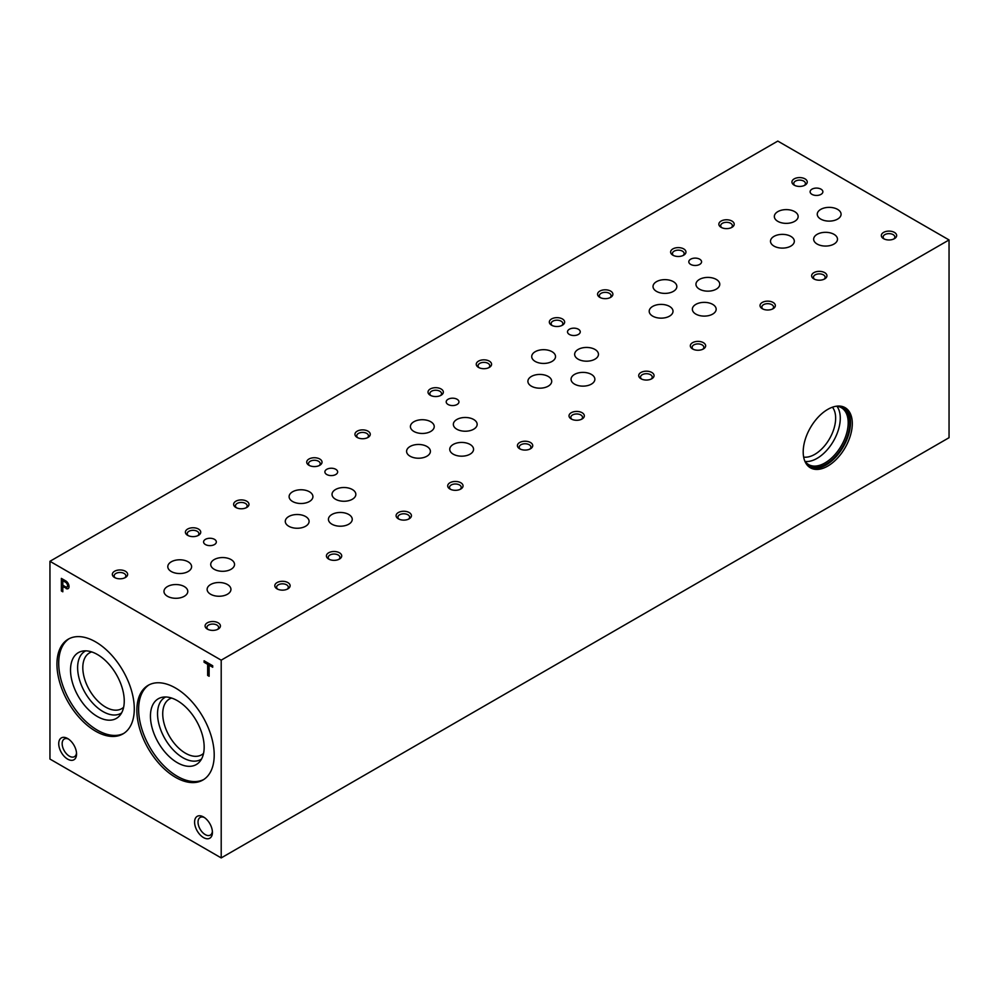 <?xml version="1.0" encoding="UTF-8"?>
<svg xmlns="http://www.w3.org/2000/svg" width="999" height="999" viewBox="0 0 999 999"><rect width="100%" height="100%" fill="white"/><g stroke="black" fill="none" stroke-linecap="round" stroke-linejoin="round"><path stroke-width="1.5" d="M827.746 466.083A34.715 20.042 -60 0 1 810.389 467.807A34.715 20.042 -60 0 1 810.389 427.722A34.715 20.042 -60 0 1 845.104 407.667A34.715 20.042 -60 0 1 850.424 435.489A34.715 20.042 -60 0 1 827.746 466.083M221.204 857.916L949.05 437.699L949.05 239.947L777.796 141.084L49.95 561.301L49.95 759.053L221.204 857.916L221.204 660.164L949.05 239.947M277.035 588.848A7.667 4.433 0 0 0 287.887 588.848A7.667 4.433 0 0 0 287.887 582.592A7.667 4.433 0 0 0 277.035 582.592A7.667 4.433 0 0 0 277.035 588.848L277.035 588.848M398.339 518.818A7.667 4.433 0 0 0 409.19 518.818A7.667 4.433 0 0 0 409.19 512.549A7.667 4.433 0 0 0 398.339 512.549A7.667 4.433 0 0 0 398.339 518.818L398.339 518.818M519.655 448.776A7.667 4.433 0 0 0 530.494 448.776A7.667 4.433 0 0 0 530.494 442.52A7.667 4.433 0 0 0 519.655 442.52A7.667 4.433 0 0 0 519.655 448.776L519.655 448.776M640.958 378.746A7.667 4.433 0 0 0 651.81 378.746A7.667 4.433 0 0 0 651.81 372.477A7.667 4.433 0 0 0 640.958 372.477A7.667 4.433 0 0 0 640.958 378.746L640.958 378.746M762.262 308.703A7.667 4.433 0 0 0 773.114 308.703A7.667 4.433 0 0 0 773.114 302.447A7.667 4.433 0 0 0 762.262 302.447A7.667 4.433 0 0 0 762.262 308.703L762.262 308.703M883.578 238.674A7.667 4.433 0 0 0 894.417 238.674A7.667 4.433 0 0 0 894.417 232.405A7.667 4.433 0 0 0 883.578 232.405A7.667 4.433 0 0 0 883.578 238.674L883.578 238.674M187.637 535.327A7.667 4.433 0 0 0 198.489 535.327A7.667 4.433 0 0 0 198.489 529.058A7.667 4.433 0 0 0 187.637 529.058A7.667 4.433 0 0 0 187.637 535.327L187.637 535.327M308.953 465.284A7.667 4.433 0 0 0 319.792 465.284A7.667 4.433 0 0 0 319.792 459.028A7.667 4.433 0 0 0 308.953 459.028A7.667 4.433 0 0 0 308.953 465.284L308.953 465.284M430.257 395.254A7.667 4.433 0 0 0 441.096 395.254A7.667 4.433 0 0 0 441.096 388.986A7.667 4.433 0 0 0 430.257 388.986A7.667 4.433 0 0 0 430.257 395.254L430.257 395.254M551.56 325.212A7.667 4.433 0 0 0 562.412 325.212A7.667 4.433 0 0 0 562.412 318.956A7.667 4.433 0 0 0 551.56 318.956A7.667 4.433 0 0 0 551.56 325.212L551.56 325.212M672.864 255.182A7.667 4.433 0 0 0 683.716 255.182A7.667 4.433 0 0 0 683.716 248.913A7.667 4.433 0 0 0 672.864 248.913A7.667 4.433 0 0 0 672.864 255.182L672.864 255.182M794.18 185.14A7.667 4.433 0 0 0 805.019 185.14A7.667 4.433 0 0 0 805.019 178.883A7.667 4.433 0 0 0 794.18 178.883A7.667 4.433 0 0 0 794.18 185.14L794.18 185.14M114.573 577.509A7.667 4.433 0 0 0 125.412 577.509A7.667 4.433 0 0 0 125.412 571.253A7.667 4.433 0 0 0 114.573 571.253A7.667 4.433 0 0 0 114.573 577.509L114.573 577.509M235.876 507.48A7.667 4.433 0 0 0 246.728 507.48A7.667 4.433 0 0 0 246.728 501.211A7.667 4.433 0 0 0 235.876 501.211A7.667 4.433 0 0 0 235.876 507.48L235.876 507.48M357.18 437.437A7.667 4.433 0 0 0 368.032 437.437A7.667 4.433 0 0 0 368.032 431.181A7.667 4.433 0 0 0 357.18 431.181A7.667 4.433 0 0 0 357.18 437.437L357.18 437.437M478.496 367.407A7.667 4.433 0 0 0 489.335 367.407A7.667 4.433 0 0 0 489.335 361.139A7.667 4.433 0 0 0 478.496 361.139A7.667 4.433 0 0 0 478.496 367.407L478.496 367.407M599.8 297.365A7.667 4.433 0 0 0 610.651 297.365A7.667 4.433 0 0 0 610.651 291.109A7.667 4.433 0 0 0 599.8 291.109A7.667 4.433 0 0 0 599.8 297.365L599.8 297.365M721.103 227.335A7.667 4.433 0 0 0 731.955 227.335A7.667 4.433 0 0 0 731.955 221.066A7.667 4.433 0 0 0 721.103 221.066A7.667 4.433 0 0 0 721.103 227.335L721.103 227.335M207.33 629.095A7.667 4.433 0 0 0 218.182 629.095A7.667 4.433 0 0 0 218.182 622.827A7.667 4.433 0 0 0 207.33 622.827A7.667 4.433 0 0 0 207.33 629.095L207.33 629.095M328.646 559.053A7.667 4.433 0 0 0 339.485 559.053A7.667 4.433 0 0 0 339.485 552.797A7.667 4.433 0 0 0 328.646 552.797A7.667 4.433 0 0 0 328.646 559.053L328.646 559.053M449.95 489.023A7.667 4.433 0 0 0 460.801 489.023A7.667 4.433 0 0 0 460.801 482.754A7.667 4.433 0 0 0 449.95 482.754A7.667 4.433 0 0 0 449.95 489.023L449.95 489.023M571.253 418.981A7.667 4.433 0 0 0 582.105 418.981A7.667 4.433 0 0 0 582.105 412.724A7.667 4.433 0 0 0 571.253 412.724A7.667 4.433 0 0 0 571.253 418.981L571.253 418.981M692.569 348.951A7.667 4.433 0 0 0 703.408 348.951A7.667 4.433 0 0 0 703.408 342.682A7.667 4.433 0 0 0 692.569 342.682A7.667 4.433 0 0 0 692.569 348.951L692.569 348.951M813.873 278.908A7.667 4.433 0 0 0 824.712 278.908A7.667 4.433 0 0 0 824.712 272.652A7.667 4.433 0 0 0 813.873 272.652A7.667 4.433 0 0 0 813.873 278.908L813.873 278.908M205.457 544.555A6.381 3.684 0 0 0 212.4 545.354A6.381 3.684 0 0 0 216.333 541.945A6.381 3.684 0 0 0 209.965 538.261A6.381 3.684 0 0 0 203.584 541.945A6.381 3.684 0 0 0 205.457 544.555M326.76 474.513A6.381 3.684 0 0 0 333.703 475.312A6.381 3.684 0 0 0 337.65 471.915A6.381 3.684 0 0 0 331.268 468.231A6.381 3.684 0 0 0 324.887 471.915A6.381 3.684 0 0 0 326.76 474.513M448.064 404.483A6.381 3.684 0 0 0 455.02 405.282A6.381 3.684 0 0 0 458.953 401.873A6.381 3.684 0 0 0 452.572 398.189A6.381 3.684 0 0 0 446.203 401.873A6.381 3.684 0 0 0 448.064 404.483M569.368 334.44A6.381 3.684 0 0 0 576.323 335.239A6.381 3.684 0 0 0 580.257 331.843A6.381 3.684 0 0 0 573.888 328.159A6.381 3.684 0 0 0 567.507 331.843A6.381 3.684 0 0 0 569.368 334.44M690.684 264.41A6.381 3.684 0 0 0 697.627 265.21A6.381 3.684 0 0 0 701.573 261.8A6.381 3.684 0 0 0 695.192 258.117A6.381 3.684 0 0 0 688.811 261.8A6.381 3.684 0 0 0 690.684 264.41M811.987 194.368A6.381 3.684 0 0 0 818.943 195.167A6.381 3.684 0 0 0 822.876 191.771A6.381 3.684 0 0 0 816.495 188.087A6.381 3.684 0 0 0 810.114 191.771A6.381 3.684 0 0 0 811.987 194.368M171.291 571.528A11.913 6.881 0 0 0 184.266 573.014A11.913 6.881 0 0 0 191.608 566.67A11.913 6.881 0 0 0 179.708 559.79A11.913 6.881 0 0 0 167.795 566.67A11.913 6.881 0 0 0 171.291 571.528M292.595 501.498A11.913 6.881 0 0 0 305.569 502.984A11.913 6.881 0 0 0 312.924 496.628A11.913 6.881 0 0 0 301.011 489.76A11.913 6.881 0 0 0 289.111 496.628A11.913 6.881 0 0 0 292.595 501.498M413.898 431.456A11.913 6.881 0 0 0 426.873 432.942A11.913 6.881 0 0 0 434.228 426.598A11.913 6.881 0 0 0 422.315 419.717A11.913 6.881 0 0 0 410.414 426.598A11.913 6.881 0 0 0 413.898 431.456M535.202 361.426A11.913 6.881 0 0 0 548.189 362.912A11.913 6.881 0 0 0 555.531 356.556A11.913 6.881 0 0 0 543.631 349.687A11.913 6.881 0 0 0 531.718 356.556A11.913 6.881 0 0 0 535.202 361.426M656.518 291.383A11.913 6.881 0 0 0 669.492 292.869A11.913 6.881 0 0 0 676.847 286.526A11.913 6.881 0 0 0 664.934 279.645A11.913 6.881 0 0 0 653.021 286.526A11.913 6.881 0 0 0 656.518 291.383M777.821 221.353A11.913 6.881 0 0 0 790.796 222.839A11.913 6.881 0 0 0 798.151 216.483A11.913 6.881 0 0 0 786.238 209.615A11.913 6.881 0 0 0 774.337 216.483A11.913 6.881 0 0 0 777.821 221.353M210.614 594.243A11.913 6.881 0 0 0 223.589 595.729A11.913 6.881 0 0 0 230.944 589.373A11.913 6.881 0 0 0 219.043 582.504A11.913 6.881 0 0 0 207.13 589.373A11.913 6.881 0 0 0 210.614 594.243M331.93 524.2A11.913 6.881 0 0 0 344.905 525.686A11.913 6.881 0 0 0 352.247 519.343A11.913 6.881 0 0 0 340.347 512.462A11.913 6.881 0 0 0 328.434 519.343A11.913 6.881 0 0 0 331.93 524.2M453.234 454.17A11.913 6.881 0 0 0 466.208 455.656A11.913 6.881 0 0 0 473.563 449.3A11.913 6.881 0 0 0 461.65 442.432A11.913 6.881 0 0 0 449.75 449.3A11.913 6.881 0 0 0 453.234 454.17M574.537 384.128A11.913 6.881 0 0 0 587.512 385.614A11.913 6.881 0 0 0 594.867 379.27A11.913 6.881 0 0 0 582.954 372.39A11.913 6.881 0 0 0 571.053 379.27A11.913 6.881 0 0 0 574.537 384.128M695.841 314.098A11.913 6.881 0 0 0 708.828 315.584A11.913 6.881 0 0 0 716.171 309.228A11.913 6.881 0 0 0 704.27 302.36A11.913 6.881 0 0 0 692.357 309.228A11.913 6.881 0 0 0 695.841 314.098M817.157 244.056A11.913 6.881 0 0 0 830.132 245.542A11.913 6.881 0 0 0 837.487 239.198A11.913 6.881 0 0 0 825.574 232.317A11.913 6.881 0 0 0 813.661 239.198A11.913 6.881 0 0 0 817.157 244.056M167.457 596.278A11.913 6.881 0 0 0 180.432 597.777A11.913 6.881 0 0 0 187.787 591.42A11.913 6.881 0 0 0 175.886 584.54A11.913 6.881 0 0 0 163.973 591.42A11.913 6.881 0 0 0 167.457 596.278M288.773 526.248A11.913 6.881 0 0 0 301.748 527.734A11.913 6.881 0 0 0 309.091 521.378A11.913 6.881 0 0 0 297.19 514.51A11.913 6.881 0 0 0 285.277 521.378A11.913 6.881 0 0 0 288.773 526.248M410.077 456.206A11.913 6.881 0 0 0 423.052 457.704A11.913 6.881 0 0 0 430.407 451.348A11.913 6.881 0 0 0 418.494 444.468A11.913 6.881 0 0 0 406.593 451.348A11.913 6.881 0 0 0 410.077 456.206M531.381 386.176A11.913 6.881 0 0 0 544.355 387.662A11.913 6.881 0 0 0 551.71 381.306A11.913 6.881 0 0 0 539.797 374.438A11.913 6.881 0 0 0 527.897 381.306A11.913 6.881 0 0 0 531.381 386.176M652.684 316.134A11.913 6.881 0 0 0 665.671 317.632A11.913 6.881 0 0 0 673.014 311.276A11.913 6.881 0 0 0 661.113 304.395A11.913 6.881 0 0 0 649.2 311.276A11.913 6.881 0 0 0 652.684 316.134M774 246.104A11.913 6.881 0 0 0 786.975 247.59A11.913 6.881 0 0 0 794.33 241.234A11.913 6.881 0 0 0 782.417 234.365A11.913 6.881 0 0 0 770.504 241.234A11.913 6.881 0 0 0 774 246.104M214.211 569.293A11.913 6.881 0 0 0 227.185 570.779A11.913 6.881 0 0 0 234.54 564.423A11.913 6.881 0 0 0 222.64 557.554A11.913 6.881 0 0 0 210.727 564.423A11.913 6.881 0 0 0 214.211 569.293M335.527 499.25A11.913 6.881 0 0 0 348.501 500.736A11.913 6.881 0 0 0 355.844 494.393A11.913 6.881 0 0 0 343.943 487.512A11.913 6.881 0 0 0 332.03 494.393A11.913 6.881 0 0 0 335.527 499.25M456.83 429.22A11.913 6.881 0 0 0 469.805 430.706A11.913 6.881 0 0 0 477.16 424.35A11.913 6.881 0 0 0 465.247 417.482A11.913 6.881 0 0 0 453.346 424.35A11.913 6.881 0 0 0 456.83 429.22M578.134 359.178A11.913 6.881 0 0 0 591.108 360.664A11.913 6.881 0 0 0 598.463 354.32A11.913 6.881 0 0 0 586.55 347.44A11.913 6.881 0 0 0 574.65 354.32A11.913 6.881 0 0 0 578.134 359.178M699.437 289.148A11.913 6.881 0 0 0 712.424 290.634A11.913 6.881 0 0 0 719.767 284.278A11.913 6.881 0 0 0 707.866 277.41A11.913 6.881 0 0 0 695.953 284.278A11.913 6.881 0 0 0 699.437 289.148M820.753 219.106A11.913 6.881 0 0 0 833.728 220.592A11.913 6.881 0 0 0 841.083 214.248A11.913 6.881 0 0 0 829.17 207.367A11.913 6.881 0 0 0 817.257 214.248A11.913 6.881 0 0 0 820.753 219.106M221.204 660.164L49.95 561.301M803.658 457.092A29.545 17.058 120 0 0 814.759 454.37A29.545 17.058 120 0 0 833.041 431.356A29.545 17.058 120 0 0 832.454 407.205M836.95 406.281A32.817 18.944 -60 0 1 837.274 433.091A32.817 18.944 -60 0 1 817.07 458.366A32.817 18.944 -60 0 1 805.107 461.438M836.363 406.218A32.817 18.944 -60 0 1 841.395 407.729A32.817 18.944 -60 0 1 846.428 434.016A32.817 18.944 -60 0 1 824.987 462.937A32.817 18.944 -60 0 1 808.578 464.56A32.817 18.944 -60 0 1 804.757 460.951M837.824 406.069A33.629 19.418 -60 0 1 848.95 430.544A33.629 19.418 -60 0 1 825.973 464.173A33.629 19.418 -60 0 1 805.369 462.3M844.192 407.205A34.715 20.042 -60 0 1 848.401 435.277A34.715 20.042 -60 0 1 825.973 465.059A34.715 20.042 -60 0 1 809.527 467.245M76.561 753.983A12.612 7.28 -120 0 0 67.645 738.536A12.612 7.28 -120 0 0 58.729 743.681A12.612 7.28 -120 0 0 67.645 759.128A12.612 7.28 -120 0 0 76.561 753.983M68.556 739.11A10.19 5.882 -120 0 0 64.273 739.01A10.19 5.882 -120 0 0 64.273 750.786A10.19 5.882 -120 0 0 74.45 756.668A10.19 5.882 -120 0 0 76.523 752.909M212.425 832.417A12.612 7.28 -120 0 0 203.509 816.97A12.612 7.28 -120 0 0 194.593 822.115A12.612 7.28 -120 0 0 203.509 837.574A12.612 7.28 -120 0 0 212.425 832.417M204.42 817.544A10.19 5.882 -120 0 0 200.137 817.457A10.19 5.882 -120 0 0 200.137 829.22A10.19 5.882 -120 0 0 210.314 835.102A10.19 5.882 -120 0 0 212.387 831.355M287.15 589.223A5.844 3.372 0 0 0 288.311 587.2A5.844 3.372 0 0 0 282.455 583.828A5.844 3.372 0 0 0 276.611 587.2A5.844 3.372 0 0 0 277.772 589.223M408.454 519.18A5.844 3.372 0 0 0 409.615 517.17A5.844 3.372 0 0 0 403.771 513.786A5.844 3.372 0 0 0 397.914 517.17A5.844 3.372 0 0 0 399.076 519.18M529.77 449.15A5.844 3.372 0 0 0 530.919 447.127A5.844 3.372 0 0 0 525.074 443.756A5.844 3.372 0 0 0 519.23 447.127A5.844 3.372 0 0 0 520.379 449.15M651.073 379.108A5.844 3.372 0 0 0 652.235 377.098A5.844 3.372 0 0 0 646.378 373.713A5.844 3.372 0 0 0 640.534 377.098A5.844 3.372 0 0 0 641.695 379.108M772.377 309.078A5.844 3.372 0 0 0 773.538 307.055A5.844 3.372 0 0 0 767.694 303.684A5.844 3.372 0 0 0 761.837 307.055A5.844 3.372 0 0 0 762.999 309.078M893.693 239.036A5.844 3.372 0 0 0 894.842 237.025A5.844 3.372 0 0 0 888.998 233.641A5.844 3.372 0 0 0 883.141 237.025A5.844 3.372 0 0 0 884.302 239.036M197.752 535.701A5.844 3.372 0 0 0 198.913 533.678A5.844 3.372 0 0 0 193.069 530.307A5.844 3.372 0 0 0 187.213 533.678A5.844 3.372 0 0 0 188.374 535.701M319.068 465.659A5.844 3.372 0 0 0 320.217 463.648A5.844 3.372 0 0 0 314.373 460.264A5.844 3.372 0 0 0 308.516 463.648A5.844 3.372 0 0 0 309.678 465.659M440.372 395.629A5.844 3.372 0 0 0 441.533 393.606A5.844 3.372 0 0 0 435.676 390.234A5.844 3.372 0 0 0 429.832 393.606A5.844 3.372 0 0 0 430.981 395.629M561.675 325.587A5.844 3.372 0 0 0 562.837 323.576A5.844 3.372 0 0 0 556.98 320.192A5.844 3.372 0 0 0 551.136 323.576A5.844 3.372 0 0 0 552.297 325.587M682.979 255.557A5.844 3.372 0 0 0 684.14 253.534A5.844 3.372 0 0 0 678.296 250.162A5.844 3.372 0 0 0 672.439 253.534A5.844 3.372 0 0 0 673.601 255.557M804.295 185.514A5.844 3.372 0 0 0 805.444 183.504A5.844 3.372 0 0 0 799.6 180.12A5.844 3.372 0 0 0 793.755 183.504A5.844 3.372 0 0 0 794.904 185.514M124.688 577.884A5.844 3.372 0 0 0 125.849 575.861A5.844 3.372 0 0 0 119.992 572.489A5.844 3.372 0 0 0 114.148 575.861A5.844 3.372 0 0 0 115.297 577.884M245.991 507.842A5.844 3.372 0 0 0 247.153 505.831A5.844 3.372 0 0 0 241.296 502.447A5.844 3.372 0 0 0 235.452 505.831A5.844 3.372 0 0 0 236.613 507.842M367.295 437.812A5.844 3.372 0 0 0 368.456 435.789A5.844 3.372 0 0 0 362.612 432.417A5.844 3.372 0 0 0 356.755 435.789A5.844 3.372 0 0 0 357.917 437.812M488.611 367.769A5.844 3.372 0 0 0 489.76 365.759A5.844 3.372 0 0 0 483.916 362.375A5.844 3.372 0 0 0 478.071 365.759A5.844 3.372 0 0 0 479.22 367.769M609.914 297.739A5.844 3.372 0 0 0 611.076 295.716A5.844 3.372 0 0 0 605.219 292.345A5.844 3.372 0 0 0 599.375 295.716A5.844 3.372 0 0 0 600.536 297.739M731.218 227.697A5.844 3.372 0 0 0 732.379 225.687A5.844 3.372 0 0 0 726.535 222.315A5.844 3.372 0 0 0 720.679 225.687A5.844 3.372 0 0 0 721.84 227.697M217.445 629.457A5.844 3.372 0 0 0 218.606 627.447A5.844 3.372 0 0 0 212.762 624.063A5.844 3.372 0 0 0 206.905 627.447A5.844 3.372 0 0 0 208.067 629.457M338.761 559.428A5.844 3.372 0 0 0 339.91 557.405A5.844 3.372 0 0 0 334.066 554.033A5.844 3.372 0 0 0 328.221 557.405A5.844 3.372 0 0 0 329.37 559.428M460.064 489.385A5.844 3.372 0 0 0 461.226 487.375A5.844 3.372 0 0 0 455.369 483.991A5.844 3.372 0 0 0 449.525 487.375A5.844 3.372 0 0 0 450.686 489.385M581.368 419.355A5.844 3.372 0 0 0 582.529 417.332A5.844 3.372 0 0 0 576.685 413.961A5.844 3.372 0 0 0 570.829 417.332A5.844 3.372 0 0 0 571.99 419.355M702.684 349.313A5.844 3.372 0 0 0 703.833 347.302A5.844 3.372 0 0 0 697.989 343.918A5.844 3.372 0 0 0 692.132 347.302A5.844 3.372 0 0 0 693.294 349.313M823.988 279.283A5.844 3.372 0 0 0 825.149 277.26A5.844 3.372 0 0 0 819.292 273.888A5.844 3.372 0 0 0 813.448 277.26A5.844 3.372 0 0 0 814.597 279.283M95.617 731.193A54.695 31.581 -120 0 0 122.964 733.903A54.695 31.581 -120 0 0 122.964 670.754A54.695 31.581 -120 0 0 68.269 639.173A54.695 31.581 -120 0 0 59.89 683.004A54.695 31.581 -120 0 0 95.617 731.193M69.168 638.686A54.695 31.581 -120 0 0 61.901 682.779A54.695 31.581 -120 0 0 97.39 730.169A54.695 31.581 -120 0 0 123.839 733.366M97.39 716.533A37.987 21.928 -120 0 0 119.63 715.734A37.987 21.928 -120 0 0 116.384 674.55A37.987 21.928 -120 0 0 82.343 651.136A37.987 21.928 -120 0 0 71.703 679.782A37.987 21.928 -120 0 0 97.39 716.533M85.764 650.849A35.864 20.704 -120 0 0 79.371 679.332A35.864 20.704 -120 0 0 102.984 711.563A35.864 20.704 -120 0 0 121.603 712.911M91.721 651.922A32.205 18.594 -120 0 0 89.473 652.909A32.205 18.594 -120 0 0 84.54 678.708A32.205 18.594 -120 0 0 105.569 707.08A32.205 18.594 -120 0 0 121.678 708.678A32.205 18.594 -120 0 0 123.639 707.217M175.537 777.334A54.695 31.581 -120 0 0 202.884 780.044A54.695 31.581 -120 0 0 202.884 716.895A54.695 31.581 -120 0 0 148.189 685.314A54.695 31.581 -120 0 0 139.81 729.145A54.695 31.581 -120 0 0 175.537 777.334M149.088 684.827A54.695 31.581 -120 0 0 141.821 728.92A54.695 31.581 -120 0 0 177.31 776.31A54.695 31.581 -120 0 0 203.759 779.507M177.31 762.674A37.987 21.928 -120 0 0 199.55 761.875A37.987 21.928 -120 0 0 196.303 720.691A37.987 21.928 -120 0 0 162.263 697.277A37.987 21.928 -120 0 0 151.623 725.923A37.987 21.928 -120 0 0 177.31 762.674M165.684 696.99A35.864 20.704 -120 0 0 159.291 725.474A35.864 20.704 -120 0 0 182.904 757.717A35.864 20.704 -120 0 0 201.523 759.053M171.641 698.064A32.205 18.594 -120 0 0 169.393 699.05A32.205 18.594 -120 0 0 164.46 724.849A32.205 18.594 -120 0 0 185.489 753.221A32.205 18.594 -120 0 0 201.598 754.819A32.205 18.594 -120 0 0 203.559 753.358M212.712 667.245L212.712 665.759L204.083 660.776L204.083 662.262L207.655 664.335L207.655 675.424L209.116 676.261L209.116 665.172L212.712 667.245M66.121 588.586A4.583 2.647 -120 0 0 68.094 588.648A4.583 2.647 -120 0 0 68.831 585.077A4.583 2.647 -120 0 0 65.946 581.031L61.364 578.384L61.364 590.958L62.812 591.795L62.812 586.7L66.683 588.261A4.583 2.647 -120 0 0 68.369 588.461M61.938 578.708L61.364 590.958M61.938 590.634L62.812 591.133M66.683 588.261L62.812 586.7M65.822 582.442L62.812 580.706L62.812 585.202L65.584 586.8A2.76 1.598 -120 0 0 66.97 586.937A2.76 1.598 -120 0 0 67.433 584.877A2.76 1.598 -120 0 0 65.822 582.442L62.812 580.706M67.22 586.725A2.76 1.598 -120 0 0 67.532 586.613A2.76 1.598 -120 0 0 68.007 584.54A2.76 1.598 -120 0 0 66.384 582.117M204.658 661.101L204.083 662.262M204.658 661.937L207.655 664.335M208.229 664.01L207.655 675.424M208.229 675.087L209.116 675.599M212.712 666.595L209.116 665.172"/></g></svg>
